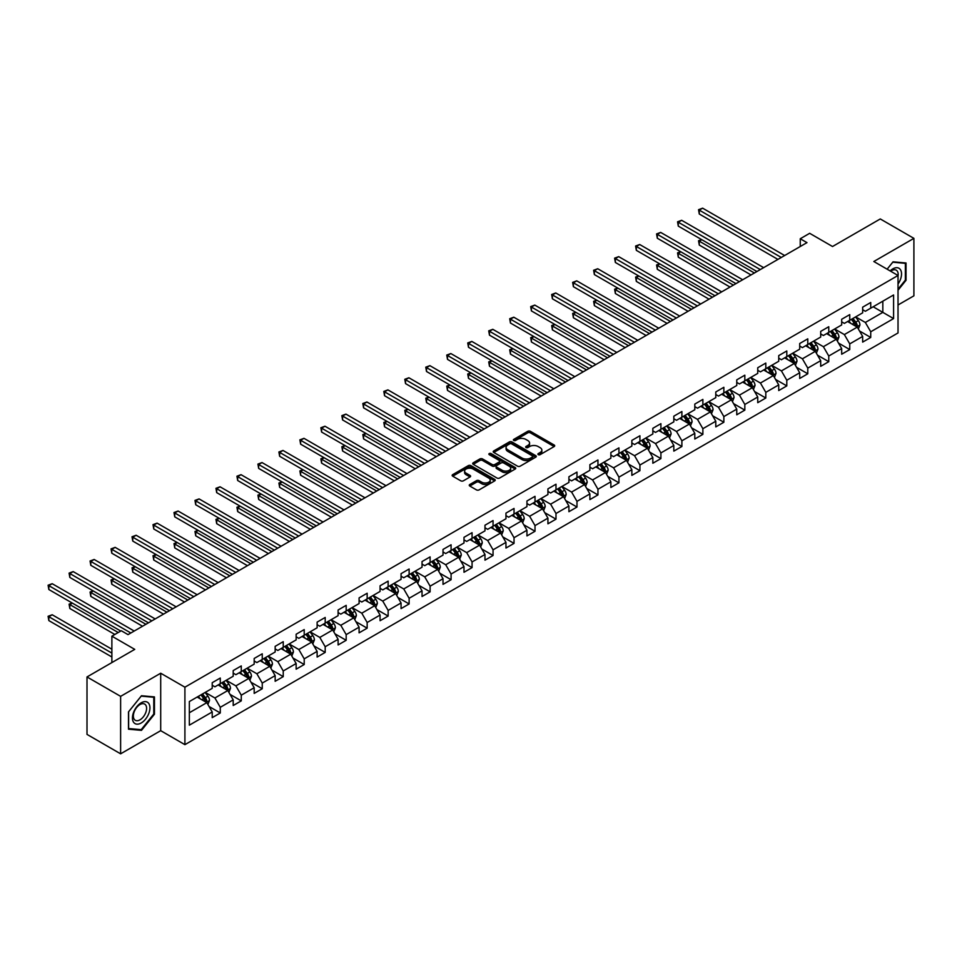 <?xml version="1.0" encoding="UTF-8"?>
<svg xmlns="http://www.w3.org/2000/svg" width="962" height="962" viewBox="0 0 962 962"><rect width="100%" height="100%" fill="white"/><g stroke="black" fill="none" stroke-linecap="round" stroke-linejoin="round"><path stroke-width="1.44" d="M538.275 454.653A1.311 0.758 0 0 0 540.127 454.653L554.16 446.548A1.864 1.082 0 0 0 554.701 445.791A1.864 1.082 0 0 0 554.16 445.021L530.387 431.301A1.864 1.082 0 0 0 527.753 431.301L513.72 439.406A1.311 0.758 0 0 0 515.572 440.476L517.388 439.418A5.976 3.451 0 0 1 525.841 439.418L527.813 440.56A5.976 3.451 0 0 1 529.569 443.001A5.976 3.451 0 0 1 527.813 445.442L525.998 446.488A1.311 0.758 0 0 0 527.849 447.558L529.665 446.512A5.976 3.451 0 0 1 538.119 446.512L540.091 447.655A5.976 3.451 0 0 1 541.846 450.096A5.976 3.451 0 0 1 540.091 452.537L538.275 453.583A1.311 0.758 0 0 0 538.275 454.653L538.275 453.583M469.793 484.511A1.864 1.082 0 0 0 469.252 485.269A1.864 1.082 0 0 0 469.793 486.026L476.467 489.886A1.864 1.082 0 0 0 479.1 489.886L494.684 480.892A1.864 1.082 0 0 0 495.226 480.122A1.864 1.082 0 0 0 494.684 479.365L470.923 465.644A1.864 1.082 0 0 0 468.278 465.644L452.693 474.639A1.864 1.082 0 0 0 452.152 475.396A1.864 1.082 0 0 0 452.693 476.166L460.75 480.808A1.864 1.082 0 0 0 463.395 480.808L470.057 476.96A1.864 1.082 0 0 0 470.61 476.202A1.864 1.082 0 0 0 470.057 475.432L466.065 473.136A4.99 2.886 0 0 1 464.598 471.091A4.99 2.886 0 0 1 467.688 468.434A4.99 2.886 0 0 1 473.124 469.047L488.768 478.09A4.99 2.886 0 0 1 490.235 480.122A4.99 2.886 0 0 1 487.157 482.792A4.99 2.886 0 0 1 481.709 482.166L479.1 480.663A1.864 1.082 0 0 0 476.467 480.663L469.793 484.511L469.793 486.026L476.467 482.215L476.467 480.663M898.027 304.99L913.9 295.827L913.9 238.36L880.278 218.951L832.527 246.512L809.667 233.309L800.252 238.756L806.974 242.628L128.018 634.619L121.296 630.735L111.881 636.171L111.881 662.577M120.623 696.356L120.623 753.823L160.702 730.675L160.702 673.22L120.623 696.356L87.001 676.947L134.74 649.374L111.881 636.171M160.702 673.22L184.908 687.193L898.027 275.481L898.027 332.948L184.908 744.66L184.908 687.193M913.9 238.36L873.821 261.508L898.027 275.481M517.52 466.173A1.864 1.082 0 0 0 520.165 466.173L535.738 457.178A1.864 1.082 0 0 0 536.291 456.421A1.864 1.082 0 0 0 535.738 455.651L511.976 441.943A1.864 1.082 0 0 0 509.331 441.943L493.759 450.937A1.864 1.082 0 0 0 493.205 451.695A1.864 1.082 0 0 0 493.759 452.453L517.52 466.173M489.73 454.93A1.311 0.758 0 0 1 491.053 455.11L515.187 469.047L499.627 478.03A1.864 1.082 0 0 1 496.993 478.03L473.232 464.309L473.232 462.782A1.864 1.082 0 0 0 472.679 463.552A1.864 1.082 0 0 0 473.232 464.309M473.232 462.782L479.894 458.934A1.864 1.082 0 0 1 482.539 458.934L492.171 464.502A1.864 1.082 0 0 0 494.817 464.502L499.23 461.94A1.864 1.082 0 0 0 499.783 461.183A1.864 1.082 0 0 0 499.23 460.425L489.201 454.629A1.311 0.758 0 0 1 491.053 453.559L515.211 467.508A1.864 1.082 0 0 1 515.752 468.278A1.864 1.082 0 0 1 515.211 469.035L515.211 467.508M120.623 753.823L87.001 734.403L87.001 676.947M209.055 706.493L220.286 712.974L220.286 707.311L233.201 699.855L233.201 705.519L241.27 700.865L241.27 695.189L254.184 687.734L254.184 693.41L262.253 688.744L262.253 683.08L275.156 675.625L275.156 681.288L283.237 676.635L283.237 670.971L296.14 663.515L296.14 669.179L304.208 664.526L304.208 658.85L317.123 651.394L317.123 657.07L325.192 652.404L325.192 646.741L338.107 639.285L338.107 644.949L346.176 640.295L346.176 634.619L359.091 627.164L359.091 632.84L367.159 628.174L367.159 622.51L380.074 615.055L380.074 620.718L388.143 616.065L388.143 610.401L401.058 602.946L401.058 608.609L409.127 603.956L409.127 598.28L422.041 590.824L422.041 596.5L430.11 591.834L430.11 586.171L443.013 578.715L443.013 584.379L451.082 579.725L451.082 574.049L463.997 566.606L463.997 572.27L472.065 567.604L472.065 561.94L484.98 554.485L484.98 560.161L493.049 555.495L493.049 549.831L505.964 542.376L505.964 548.039L514.033 543.386L514.033 537.71L526.948 530.254L526.948 535.93L535.016 531.264L535.016 525.601L547.931 518.145L547.931 523.809L556 519.155L556 513.492L568.915 506.036L568.915 511.7L576.984 507.046L576.984 501.37L589.886 493.915L589.886 499.591L597.955 494.925L597.955 489.261L610.87 481.806L610.87 487.469L618.939 482.816L618.939 477.14L631.854 469.684L631.854 475.36L639.922 470.695L639.922 465.031L652.837 457.575L652.837 463.239L660.906 458.585L660.906 452.922L673.821 445.466L673.821 451.13L681.89 446.476L681.89 440.8L694.804 433.345L694.804 439.021L702.873 434.355L702.873 428.691L715.788 421.236L715.788 426.9L723.857 422.246L723.857 416.57L736.76 409.127L736.76 414.79L744.828 410.125L744.828 404.461L757.743 397.005L757.743 402.681L765.812 398.015L765.812 392.352L778.727 384.896L778.727 390.56L786.796 385.906L786.796 380.23L799.711 372.775L799.711 378.451L807.779 373.785L807.779 368.121L820.694 360.666L820.694 366.33L828.763 361.676L828.763 356.012L841.678 348.557L841.678 354.22L849.747 349.567L849.747 343.891L862.661 336.435L862.661 342.111L870.73 337.446L870.73 331.782L893.59 318.578L893.59 294.973L882.827 301.178L882.827 312.361L893.59 318.578M220.286 712.974L212.217 717.64L212.217 711.964L189.346 725.168L189.346 701.563L212.217 688.359L212.217 682.695L220.286 678.03L220.286 683.705L233.201 676.25L233.201 670.574L241.27 665.92L241.27 671.584L254.184 664.129L254.184 658.465L262.253 653.799L262.253 659.475L275.156 652.02L275.156 646.344L283.237 641.69L283.237 647.354L296.14 639.898L296.14 634.235L304.208 629.581L304.208 635.245L317.123 627.789L317.123 622.125L325.192 617.46L325.192 623.135L338.107 615.68L338.107 610.004L346.176 605.351L346.176 611.014L359.091 603.559L359.091 597.895L367.159 593.229L367.159 598.905L380.074 591.45L380.074 585.786L388.143 581.12L388.143 586.784L401.058 579.34L401.058 573.665L409.127 569.011L409.127 574.675L422.041 567.219L422.041 561.555L430.11 556.89L430.11 562.566L443.013 555.11L443.013 549.434L451.082 544.781L451.082 550.444L463.997 542.989L463.997 537.325L472.065 532.671L472.065 538.335L484.98 530.88L484.98 525.216L493.049 520.55L493.049 526.226L505.964 518.771L505.964 513.095L514.033 508.441L514.033 514.105L526.948 506.649L526.948 500.986L535.016 496.32L535.016 501.996L547.931 494.54L547.931 488.864L556 484.211L556 489.874L568.915 482.419L568.915 476.755L576.984 472.101L576.984 477.765L589.886 470.31L589.886 464.646L597.955 459.98L597.955 465.656L610.87 458.201L610.87 452.525L618.939 447.871L618.939 453.535L631.854 446.079L631.854 440.416L639.922 435.75L639.922 441.426L652.837 433.97L652.837 428.306L660.906 423.641L660.906 429.305L673.821 421.861L673.821 416.185L681.89 411.532L681.89 417.195L694.804 409.74L694.804 404.076L702.873 399.41L702.873 405.086L715.788 397.631L715.788 391.955L723.857 387.301L723.857 392.965L736.76 385.509L736.76 379.846L744.828 375.192L744.828 380.856L757.743 373.4L757.743 367.737L765.812 363.071L765.812 368.747L778.727 361.291L778.727 355.615L786.796 350.962L786.796 356.625L799.711 349.17L799.711 343.506L807.779 338.84L807.779 344.516L820.694 337.061L820.694 331.385L828.763 326.731L828.763 332.395L841.678 324.94L841.678 319.276L849.747 314.622L849.747 320.286L862.661 312.83L862.661 307.167L870.73 302.501L870.73 308.177L893.59 294.973M218.133 684.944L227.814 690.536L214.911 697.991L205.219 692.399M212.217 685.257L214.911 686.808L220.286 683.705M214.911 697.991L220.286 707.311M227.814 690.536L233.201 699.855M239.117 672.835L248.797 678.414L235.882 685.87L226.202 680.278M233.201 673.135L235.882 674.687L241.27 671.584M235.882 685.87L241.27 695.189M248.797 678.414L254.184 687.734M260.101 660.714L269.781 666.305L256.866 673.761L247.186 668.169M254.184 661.026L256.866 662.577L262.253 659.475M256.866 673.761L262.253 683.08M269.781 666.305L275.156 675.625M281.084 648.604L290.764 654.196L277.85 661.652L268.17 656.06M275.156 648.917L277.85 650.468L283.237 647.354M277.85 661.652L283.237 670.971M290.764 654.196L296.14 663.515M302.056 636.483L311.748 642.075L298.833 649.53L289.153 643.939M296.14 636.796L298.833 638.347L304.208 635.245M298.833 649.53L304.208 658.85M311.748 642.075L317.123 651.394M323.04 624.374L332.732 629.966L319.817 637.421L310.137 631.83M317.123 624.687L319.817 626.238L325.192 623.135M319.817 637.421L325.192 646.741M332.732 629.966L338.107 639.285M344.023 612.265L353.715 617.857L340.801 625.3L331.108 619.72M338.107 612.566L340.801 614.129L346.176 611.014M340.801 625.3L346.176 634.619M353.715 617.857L359.091 627.164M365.007 600.144L374.687 605.735L361.784 613.191L352.092 607.599M359.091 600.456L361.784 602.008L367.159 598.905M361.784 613.191L367.159 622.51M374.687 605.735L380.074 615.055M385.99 588.035L395.671 593.626L382.756 601.082L373.076 595.49M380.074 588.347L382.756 589.898L388.143 586.784M382.756 601.082L388.143 610.401M395.671 593.626L401.058 602.946M406.974 575.913L416.654 581.505L403.739 588.96L394.059 583.369M401.058 576.226L403.739 577.777L409.127 574.675M403.739 588.96L409.127 598.28M416.654 581.505L422.041 590.824M427.958 563.804L437.638 569.396L424.723 576.851L415.043 571.26M422.041 564.117L424.723 565.668L430.11 562.566M424.723 576.851L430.11 586.171M437.638 569.396L443.013 578.715M448.929 551.695L458.621 557.287L445.707 564.742L436.026 559.15M443.013 551.996L445.707 553.559L451.082 550.444M445.707 564.742L451.082 574.049M458.621 557.287L463.997 566.606M469.913 539.574L479.605 545.165L466.69 552.621L457.01 547.029M463.997 539.886L466.69 541.438L472.065 538.335M466.69 552.621L472.065 561.94M479.605 545.165L484.98 554.485M490.897 527.465L500.589 533.056L487.674 540.512L477.982 534.92M484.98 527.777L487.674 529.328L493.049 526.226M487.674 540.512L493.049 549.831M500.589 533.056L505.964 542.376M511.88 515.355L521.56 520.935L508.657 528.391L498.965 522.799M505.964 515.656L508.657 517.207L514.033 514.105M508.657 528.391L514.033 537.71M521.56 520.935L526.948 530.254M532.864 503.234L542.544 508.826L529.629 516.281L519.949 510.69M526.948 503.547L529.629 505.098L535.016 501.996M529.629 516.281L535.016 525.601M542.544 508.826L547.931 518.145M553.847 491.125L563.528 496.717L550.613 504.172L540.933 498.581M547.931 491.438L550.613 492.989L556 489.874M550.613 504.172L556 513.492M563.528 496.717L568.915 506.036M574.831 479.004L584.511 484.595L571.596 492.051L561.916 486.459M568.915 479.316L571.596 480.868L576.984 477.765M571.596 492.051L576.984 501.37M584.511 484.595L589.886 493.915M595.803 466.895L605.495 472.486L592.58 479.942L582.9 474.35M589.886 467.207L592.58 468.759L597.955 465.656M592.58 479.942L597.955 489.261M605.495 472.486L610.87 481.806M616.786 454.785L626.478 460.377L613.564 467.821L603.883 462.241M610.87 455.086L613.564 456.649L618.939 453.535M613.564 467.821L618.939 477.14M626.478 460.377L631.854 469.684M637.77 442.664L647.462 448.256L634.547 455.711L624.855 450.12M631.854 442.977L634.547 444.528L639.922 441.426M634.547 455.711L639.922 465.031M647.462 448.256L652.837 457.575M658.754 430.555L668.434 436.147L655.531 443.602L645.839 438.011M652.837 430.868L655.531 432.419L660.906 429.305M655.531 443.602L660.906 452.922M668.434 436.147L673.821 445.466M679.737 418.434L689.417 424.026L676.502 431.481L666.822 425.889M673.821 418.747L676.502 420.298L681.89 417.195M676.502 431.481L681.89 440.8M689.417 424.026L694.804 433.345M700.721 406.325L710.401 411.916L697.486 419.372L687.806 413.78M694.804 406.637L697.486 408.189L702.873 405.086M697.486 419.372L702.873 428.691M710.401 411.916L715.788 421.236M721.704 394.216L731.385 399.807L718.47 407.263L708.79 401.671M715.788 394.516L718.47 396.079L723.857 392.965M718.47 407.263L723.857 416.57M731.385 399.807L736.76 409.127M742.676 382.094L752.368 387.686L739.453 395.142L729.773 389.55M736.76 382.407L739.453 383.958L744.828 380.856M739.453 395.142L744.828 404.461M752.368 387.686L757.743 397.005M763.66 369.985L773.352 375.577L760.437 383.032L750.757 377.441M757.743 370.298L760.437 371.849L765.812 368.747M760.437 383.032L765.812 392.352M773.352 375.577L778.727 384.896M784.643 357.876L794.335 363.456L781.421 370.911L771.728 365.32M778.727 358.177L781.421 359.728L786.796 356.625M781.421 370.911L786.796 380.23M794.335 363.456L799.711 372.775M805.627 345.755L815.307 351.346L802.404 358.802L792.712 353.21M799.711 346.067L802.404 347.619L807.779 344.516M802.404 358.802L807.779 368.121M815.307 351.346L820.694 360.666M826.611 333.646L836.291 339.237L823.388 346.693L813.696 341.101M820.694 333.958L823.388 335.51L828.763 332.395M823.388 346.693L828.763 356.012M836.291 339.237L841.678 348.557M847.594 321.524L857.274 327.116L844.359 334.572L834.679 328.98M841.678 321.837L844.359 323.388L849.747 320.286M844.359 334.572L849.747 343.891M857.274 327.116L862.661 336.435M873.147 306.77L882.827 312.361L865.343 322.462L855.663 316.871M862.661 309.728L865.343 311.279L870.73 308.177M865.343 322.462L870.73 331.782M160.702 730.675L184.908 744.66M800.252 238.756L800.252 246.512M189.346 712.746L206.842 702.645L197.15 697.053M206.842 702.645L212.217 711.964M859.499 330.964L870.73 337.446M838.515 343.073L849.747 349.567M817.532 355.194L828.763 361.676M796.548 367.304L807.779 373.785M775.564 379.425L786.796 385.906M754.581 391.534L765.812 398.015M733.609 403.643L744.828 410.125M712.626 415.764L723.857 422.246M691.642 427.874L702.873 434.355M670.658 439.983L681.89 446.476M649.675 452.104L660.906 458.585M628.691 464.213L639.922 470.695M607.707 476.334L618.939 482.816M586.736 488.443L597.955 494.925M565.752 500.553L576.984 507.046M544.769 512.674L556 519.155M523.785 524.783L535.016 531.264M502.801 536.904L514.033 543.386M481.818 549.013L493.049 555.495M460.834 561.123L472.065 567.604M439.862 573.244L451.082 579.725M418.879 585.353L430.11 591.834M397.895 597.462L409.127 603.956M376.912 609.583L388.143 616.065M355.928 621.692L367.159 628.174M334.944 633.814L346.176 640.295M313.961 645.923L325.192 652.404M292.989 658.032L304.208 664.526M272.005 670.153L283.237 676.635M251.022 682.262L262.253 688.744M230.038 694.384L241.27 700.865M898.027 290.247L906.036 280.291L906.036 262.987L893.049 261.82L887.132 269.192L892.784 262.205L905.362 263.335L905.362 280.098L898.027 289.213M128.487 729.196L141.474 730.362L154.449 714.213L154.449 696.909L141.474 695.742L128.487 711.892L128.487 729.196M905.362 279.906L906.036 280.291M153.776 713.828L154.449 714.213M140.103 729.569L141.474 730.362M538.804 454.834L540.091 454.088A5.976 3.451 0 0 0 541.846 451.647L541.846 450.096M529.569 443.001L529.569 444.552A5.976 3.451 0 0 1 527.813 446.993L526.527 447.739M554.136 446.56L530.387 432.852A1.864 1.082 0 0 0 527.753 432.852L514.249 440.656M535.738 455.651L535.738 457.178L511.976 443.494A1.864 1.082 0 0 0 509.331 443.494L493.783 452.465M532.443 456.95A1.311 0.758 0 0 0 532.443 455.892L511.58 443.843A1.311 0.758 0 0 0 509.728 443.843L507.816 444.949A5.976 3.451 0 0 0 506.072 447.39A5.976 3.451 0 0 0 507.816 449.831L522.077 458.056A5.976 3.451 0 0 0 530.519 458.056L532.443 456.95L532.443 458.501A1.311 0.758 0 0 0 532.816 457.972L532.816 456.421M506.072 447.39L506.072 448.941A5.976 3.451 0 0 0 507.816 451.382L507.816 449.831M532.443 458.501L530.519 459.608A5.976 3.451 0 0 1 522.077 459.608L507.816 451.382M473.256 464.321L479.894 460.485L479.894 458.934M499.783 461.183L499.783 462.734A1.864 1.082 0 0 1 499.23 463.504L494.817 466.053A1.864 1.082 0 0 1 492.171 466.053L482.539 460.485A1.864 1.082 0 0 0 479.894 460.485M502.176 470.274A4.99 2.886 0 0 0 507.611 470.899A4.99 2.886 0 0 0 510.702 468.229A4.99 2.886 0 0 0 509.235 466.197L503.727 463.011A1.864 1.082 0 0 0 501.082 463.011L496.657 465.572A1.864 1.082 0 0 0 496.115 466.329A1.864 1.082 0 0 0 496.657 467.087L502.176 470.274L502.176 471.825A4.99 2.886 0 0 0 507.611 472.45A4.99 2.886 0 0 0 510.702 469.793L510.702 468.229M496.115 466.329L496.115 467.881A1.864 1.082 0 0 0 496.657 468.638L496.657 467.087M502.176 471.825L496.657 468.638M490.235 480.122L490.235 481.673A4.99 2.886 0 0 1 487.157 484.343A4.99 2.886 0 0 1 481.709 483.718L479.1 482.215A1.864 1.082 0 0 0 476.467 482.215M464.598 471.091L464.598 472.643A4.99 2.886 0 0 0 466.065 474.687L466.065 473.136M470.057 475.432L470.057 476.96L466.065 474.687M494.66 480.904L470.923 467.195A1.864 1.082 0 0 0 468.278 467.195L452.729 476.178M858.332 328.956L859.944 324.928A5.038 2.91 -120 0 0 858.332 320.635L855.555 316.931M850.709 323.328L848.833 320.815M701.839 239.706L699.278 241.185L699.278 245.07L751.021 274.94M851.382 319.336L854.16 323.04A5.038 2.91 60 0 1 855.603 326.082L857.214 325.144A5.038 2.91 -120 0 0 855.771 322.114L852.993 318.41M851.731 319.131L854.809 323.244A2.573 1.479 60 0 1 855.278 324.026L857.214 325.144M699.278 245.07L698.544 240.753L754.388 272.992M698.544 240.753L701.538 239.538M781.288 257.467L699.278 210.125L702.645 208.177L784.643 255.519M777.921 259.403L699.278 214.009L699.278 210.125L698.544 209.692L702.645 208.177M699.278 214.009L698.544 209.692M898.027 284.018A12.362 7.143 120 0 0 900.36 279.653A12.362 7.143 120 0 0 899.59 268.711A12.362 7.143 120 0 0 890.115 270.911M904.52 262.854L905.362 263.335M898.027 276.142A9.355 5.399 120 0 0 896.235 270.166A9.355 5.399 120 0 0 890.656 271.224M141.198 722.991A12.362 7.143 120 0 0 149.94 707.852A12.362 7.143 120 0 0 141.198 702.801A12.362 7.143 120 0 0 132.455 717.941A12.362 7.143 120 0 0 141.198 722.991M139.971 719.829A9.355 5.399 120 0 0 146.092 711.579A9.355 5.399 120 0 0 144.661 704.088A9.355 5.399 120 0 0 139.971 704.545A9.355 5.399 120 0 0 133.862 712.794A9.355 5.399 120 0 0 135.293 720.297A9.355 5.399 120 0 0 139.971 719.829M128.619 711.772L141.198 696.127L153.776 697.258L153.776 714.02L141.198 729.665L128.619 728.547L128.619 711.772M152.946 696.777L153.776 697.258M837.361 341.077L838.96 337.049A5.038 2.91 -120 0 0 837.349 332.756L834.571 329.04M829.737 335.449L827.849 332.924M680.856 251.816L678.294 253.295L678.294 257.179L730.038 287.049M830.398 331.457L833.176 335.161A5.038 2.91 60 0 1 834.619 338.191L836.231 337.253A5.038 2.91 -120 0 0 834.788 334.223L832.022 330.519M830.759 331.253L833.838 335.365A2.573 1.479 60 0 1 834.294 336.147L836.231 337.253M678.294 257.179L677.561 252.874L733.405 285.113M677.561 252.874L680.555 251.647M816.377 353.186L817.977 349.158A5.038 2.91 -120 0 0 816.365 344.865L813.587 341.161M808.753 347.559L806.865 345.045M659.872 263.937L657.311 265.404L657.311 269.288L709.054 299.17M809.415 343.566L812.193 347.27A5.038 2.91 60 0 1 813.636 350.3L815.259 349.374A5.038 2.91 -120 0 0 813.816 346.344L811.038 342.64M809.776 343.362L812.854 347.474A2.573 1.479 60 0 1 813.323 348.256L815.259 349.374M657.311 269.288L656.577 264.983L712.421 297.222M656.577 264.983L659.571 263.768M760.305 269.576L678.294 222.234L681.661 220.298L763.66 267.64M756.938 271.524L678.294 226.118L678.294 222.234L677.561 221.801L681.661 220.298M678.294 226.118L677.561 221.801M739.321 281.698L657.311 234.343L660.678 232.407L742.676 279.75M735.954 283.634L657.311 238.227L657.311 234.343L656.577 233.922L660.678 232.407M657.311 238.227L656.577 233.922M795.394 365.307L796.993 361.267A5.038 2.91 -120 0 0 795.382 356.974L792.604 353.27M787.77 359.668L785.882 357.155M638.888 276.046L636.339 277.525L636.339 281.409L688.071 311.279M788.443 355.675L791.209 359.391A5.038 2.91 60 0 1 792.652 362.421L794.275 361.484A5.038 2.91 -120 0 0 792.832 358.453L790.055 354.75M788.792 355.483L791.87 359.584A2.573 1.479 60 0 1 792.339 360.365L794.275 361.484M636.339 281.409L635.593 277.092L691.438 309.343M635.593 277.092L638.588 275.878M774.41 377.417L776.009 373.388A5.038 2.91 -120 0 0 774.398 369.095L771.62 365.392M766.786 371.789L764.898 369.264M617.905 288.167L615.355 289.634L615.355 293.518L667.099 323.388M767.46 367.797L770.237 371.5A5.038 2.91 60 0 1 771.68 374.531L773.292 373.605A5.038 2.91 -120 0 0 771.849 370.562L769.071 366.859M767.808 367.592L770.887 371.705A2.573 1.479 60 0 1 771.356 372.486L773.292 373.605M615.355 293.518L614.61 289.213L670.454 321.452M614.61 289.213L617.616 287.987M753.426 389.526L755.026 385.497A5.038 2.91 -120 0 0 753.414 381.205L750.649 377.501M745.803 383.898L743.915 381.385M596.921 300.276L594.372 301.755L594.372 305.639L646.115 335.51M746.476 379.906L749.254 383.61A5.038 2.91 60 0 1 750.697 386.64L752.308 385.714A5.038 2.91 -120 0 0 750.865 382.684L748.087 378.98M746.825 379.701L749.903 383.814A2.573 1.479 60 0 1 750.372 384.596L752.308 385.714M594.372 305.639L593.626 301.322L649.47 333.561M593.626 301.322L596.632 300.108M718.337 293.807L636.339 246.464L639.694 244.516L721.704 291.871M714.97 295.743L636.339 250.348L636.339 246.464L635.593 246.031L639.694 244.516M636.339 250.348L635.593 246.031M697.354 305.916L615.355 258.574L618.71 256.638L700.721 303.98M693.999 307.864L615.355 262.458L615.355 258.574L614.61 258.153L618.71 256.638M615.355 262.458L614.61 258.153M676.37 318.037L594.372 270.695L597.727 268.747L679.737 316.089M673.015 319.973L594.372 274.567L594.372 270.695L593.626 270.262L597.727 268.747M594.372 274.567L593.626 270.262M655.387 330.146L573.388 282.804L576.755 280.856L658.754 328.21M652.032 332.094L573.388 286.688L573.388 282.804L572.643 282.371L576.755 280.856M573.388 286.688L572.643 282.371M634.415 342.268L552.404 294.913L555.771 292.977L637.77 340.32M631.048 344.204L552.404 298.797L552.404 294.913L551.671 294.492L555.771 292.977M552.404 298.797L551.671 294.492M613.431 354.377L531.421 307.034L534.788 305.086L616.786 352.429M610.064 356.313L531.421 310.918L531.421 307.034L530.687 306.601L534.788 305.086M531.421 310.918L530.687 306.601M592.448 366.486L510.437 319.143L513.804 317.207L595.803 364.55M589.081 368.434L510.437 323.028L510.437 319.143L509.704 318.723L513.804 317.207M510.437 323.028L509.704 318.723M571.464 378.607L489.466 331.253L492.821 329.317L574.831 376.659M568.097 380.543L489.466 335.137L489.466 331.253L488.72 330.832L492.821 329.317M489.466 335.137L488.72 330.832M550.48 390.716L468.482 343.374L471.837 341.426L553.847 388.78M547.125 392.652L468.482 347.258L468.482 343.374L467.736 342.941L471.837 341.426M468.482 347.258L467.736 342.941M529.497 402.825L447.498 355.483L450.853 353.547L532.864 400.889M526.142 404.774L447.498 359.367L447.498 355.483L446.753 355.062L450.853 353.547M447.498 359.367L446.753 355.062M508.513 414.947L426.515 367.604L429.882 365.656L511.88 412.999M505.158 416.883L426.515 371.488L426.515 367.604L425.769 367.171L429.882 365.656M426.515 371.488L425.769 367.171M487.542 427.056L405.531 379.713L408.898 377.777L490.897 425.12M484.175 429.004L405.531 383.597L405.531 379.713L404.798 379.281L408.898 377.777M405.531 383.597L404.798 379.281M466.558 439.177L384.547 391.823L387.914 389.887L469.913 437.229M463.191 441.113L384.547 395.707L384.547 391.823L383.814 391.402L387.914 389.887M384.547 395.707L383.814 391.402M445.574 451.286L363.564 403.944L366.931 401.996L448.929 449.35M442.207 453.222L363.564 407.828L363.564 403.944L362.83 403.511L366.931 401.996M363.564 407.828L362.83 403.511M424.591 463.395L342.592 416.053L345.947 414.117L427.958 461.459M421.224 465.343L342.592 419.937L342.592 416.053L341.847 415.632L345.947 414.117M342.592 419.937L341.847 415.632M403.607 475.517L321.609 428.174L324.964 426.226L406.974 473.569M400.252 477.453L321.609 432.046L321.609 428.174L320.863 427.741L324.964 426.226M321.609 432.046L320.863 427.741M382.623 487.626L300.625 440.283L303.98 438.335L385.99 485.69M379.268 489.574L300.625 444.167L300.625 440.283L299.879 439.85L303.98 438.335M300.625 444.167L299.879 439.85M361.64 499.747L279.641 452.393L283.008 450.457L365.007 497.799M358.285 501.683L279.641 456.277L279.641 452.393L278.896 451.972L283.008 450.457M279.641 456.277L278.896 451.972M340.668 511.856L258.658 464.514L262.025 462.566L344.023 509.908M337.301 513.792L258.658 468.398L258.658 464.514L257.924 464.081L262.025 462.566M258.658 468.398L257.924 464.081M732.443 401.647L734.042 397.607A5.038 2.91 -120 0 0 732.443 393.326L729.665 389.61M724.819 396.019L722.943 393.494M575.949 312.385L573.388 313.865L573.388 317.749L625.132 347.619M725.492 392.027L728.27 395.731A5.038 2.91 60 0 1 729.713 398.761L731.324 397.823A5.038 2.91 -120 0 0 729.881 394.793L727.104 391.089M725.841 391.823L728.919 395.935A2.573 1.479 60 0 1 729.388 396.705L731.324 397.823M573.388 317.749L572.643 313.432L628.487 345.683M572.643 313.432L575.649 312.217M711.459 413.756L713.07 409.728A5.038 2.91 -120 0 0 711.459 405.435L708.681 401.731M703.835 408.128L701.959 405.615M554.966 324.507L552.404 325.974L552.404 329.858L604.148 359.728M704.509 404.136L707.286 407.84A5.038 2.91 60 0 1 708.729 410.87L710.341 409.944A5.038 2.91 -120 0 0 708.898 406.914L706.12 403.198M704.857 403.932L707.936 408.044A2.573 1.479 60 0 1 708.405 408.826L710.341 409.944M552.404 329.858L551.671 325.553L607.515 357.792M551.671 325.553L554.665 324.326M690.488 425.865L692.087 421.837A5.038 2.91 -120 0 0 690.476 417.544L687.698 413.84M682.864 420.238L680.976 417.724M533.982 336.616L531.421 338.095L531.421 341.979L583.164 371.849M683.525 416.245L686.303 419.961A5.038 2.91 60 0 1 687.746 422.991L689.357 422.053A5.038 2.91 -120 0 0 687.914 419.023L685.148 415.319M683.886 416.041L686.964 420.153A2.573 1.479 60 0 1 687.421 420.935L689.357 422.053M531.421 341.979L530.687 337.662L586.531 369.901M530.687 337.662L533.682 336.447M669.504 437.987L671.103 433.958A5.038 2.91 -120 0 0 669.492 429.665L666.714 425.962M661.88 432.359L659.992 429.834M512.999 348.725L510.437 350.204L510.437 354.088L562.181 383.958M662.541 428.367L665.319 432.07A5.038 2.91 60 0 1 666.762 435.101L668.386 434.175A5.038 2.91 -120 0 0 666.943 431.132L664.165 427.429M662.902 428.162L665.981 432.275A2.573 1.479 60 0 1 666.45 433.056L668.386 434.175M510.437 354.088L509.704 349.783L565.548 382.022M509.704 349.783L512.698 348.557M648.52 450.096L650.12 446.067A5.038 2.91 -120 0 0 648.508 441.774L645.73 438.071M640.896 444.468L639.008 441.955M492.015 360.846L489.466 362.325L489.466 366.197L541.197 396.079M641.57 440.476L644.336 444.179A5.038 2.91 60 0 1 645.779 447.21L647.402 446.284A5.038 2.91 -120 0 0 645.959 443.254L643.181 439.55M641.919 440.271L644.997 444.384A2.573 1.479 60 0 1 645.466 445.165L647.402 446.284M489.466 366.197L488.72 361.892L544.564 394.131M488.72 361.892L491.714 360.678M627.537 462.217L629.136 458.177A5.038 2.91 -120 0 0 627.525 453.884L624.747 450.18M619.913 456.589L618.025 454.064M471.031 372.955L468.482 374.434L468.482 378.319L520.214 408.189M620.586 452.585L623.364 456.301A5.038 2.91 60 0 1 624.807 459.331L626.418 458.393A5.038 2.91 -120 0 0 624.975 455.363L622.198 451.659M620.935 452.393L624.013 456.505A2.573 1.479 60 0 1 624.482 457.275L626.418 458.393M468.482 378.319L467.736 374.002L523.581 406.253M467.736 374.002L470.743 372.787M606.553 474.326L608.152 470.298A5.038 2.91 -120 0 0 606.541 466.005L603.775 462.301M598.929 468.698L597.041 466.185M450.048 385.077L447.498 386.544L447.498 390.428L499.242 420.298M599.603 464.706L602.38 468.41A5.038 2.91 60 0 1 603.823 471.44L605.435 470.514A5.038 2.91 -120 0 0 603.992 467.484L601.214 463.768M599.951 464.502L603.03 468.614A2.573 1.479 60 0 1 603.499 469.396L605.435 470.514M447.498 390.428L446.753 386.123L502.597 418.362M446.753 386.123L449.759 384.896M585.569 486.435L587.169 482.407A5.038 2.91 -120 0 0 585.569 478.114L582.792 474.41M577.946 480.808L576.07 478.294M429.076 397.186L426.515 398.665L426.515 402.549L478.258 432.419M578.619 476.815L581.397 480.519A5.038 2.91 60 0 1 582.84 483.561L584.451 482.623A5.038 2.91 -120 0 0 583.008 479.593L580.23 475.889M578.968 476.611L582.046 480.723A2.573 1.479 60 0 1 582.515 481.505L584.451 482.623M426.515 402.549L425.769 398.232L481.613 430.471M425.769 398.232L428.775 397.017M564.586 498.556L566.197 494.528A5.038 2.91 -120 0 0 564.586 490.235L561.808 486.519M556.962 492.929L555.086 490.404M408.092 409.295L405.531 410.774L405.531 414.658L457.275 444.528M557.635 488.936L560.413 492.64A5.038 2.91 60 0 1 561.856 495.67L563.467 494.733A5.038 2.91 -120 0 0 562.024 491.702L559.247 487.999M557.984 488.732L561.062 492.845A2.573 1.479 60 0 1 561.531 493.626L563.467 494.733M405.531 414.658L404.798 410.353L460.642 442.592M404.798 410.353L407.792 409.127M543.614 510.666L545.213 506.637A5.038 2.91 -120 0 0 543.602 502.344L540.824 498.641M535.99 505.038L534.102 502.525M387.109 421.416L384.547 422.883L384.547 426.767L436.291 456.649M536.652 501.046L539.429 504.749A5.038 2.91 60 0 1 540.872 507.78L542.484 506.854A5.038 2.91 -120 0 0 541.041 503.823L538.275 500.12M537.012 500.841L540.091 504.954A2.573 1.479 60 0 1 540.548 505.735L542.484 506.854M384.547 426.767L383.814 422.462L439.658 454.701M383.814 422.462L386.808 421.248M522.631 522.787L524.23 518.746A5.038 2.91 -120 0 0 522.619 514.454L519.841 510.75M515.007 517.147L513.119 514.634M366.125 433.525L363.564 435.004L363.564 438.888L415.307 468.759M515.668 513.155L518.446 516.871A5.038 2.91 60 0 1 519.889 519.901L521.512 518.963A5.038 2.91 -120 0 0 520.069 515.933L517.291 512.229M516.029 512.962L519.107 517.063A2.573 1.479 60 0 1 519.576 517.845L521.512 518.963M363.564 438.888L362.83 434.571L418.674 466.823M362.83 434.571L365.825 433.357M501.647 534.896L503.246 530.868A5.038 2.91 -120 0 0 501.635 526.575L498.857 522.871M494.023 529.268L492.135 526.743M345.142 445.647L342.592 447.114L342.592 450.998L394.324 480.868M494.696 525.276L497.462 528.98A5.038 2.91 60 0 1 498.905 532.01L500.529 531.084A5.038 2.91 -120 0 0 499.086 528.042L496.308 524.338M495.045 525.072L498.124 529.184A2.573 1.479 60 0 1 498.593 529.966L500.529 531.084M342.592 450.998L341.847 446.693L397.691 478.932M341.847 446.693L344.841 445.466M480.663 547.005L482.263 542.977A5.038 2.91 -120 0 0 480.651 538.684L477.873 534.98M473.039 541.378L471.152 538.864M324.158 457.756L321.609 459.235L321.609 463.119L373.34 492.989M473.713 537.385L476.491 541.089A5.038 2.91 60 0 1 477.934 544.119L479.545 543.193A5.038 2.91 -120 0 0 478.102 540.163L475.324 536.459M474.062 537.181L477.14 541.293A2.573 1.479 60 0 1 477.609 542.075L479.545 543.193M321.609 463.119L320.863 458.802L376.707 491.041M320.863 458.802L323.869 457.587M459.68 559.126L461.279 555.086A5.038 2.91 -120 0 0 459.668 550.805L456.902 547.089M452.056 553.499L450.168 550.973M303.174 469.865L300.625 471.344L300.625 475.228L352.369 505.098M452.729 549.506L455.507 553.21A5.038 2.91 60 0 1 456.95 556.24L458.561 555.302A5.038 2.91 -120 0 0 457.118 552.272L454.341 548.568M453.078 549.302L456.156 553.415A2.573 1.479 60 0 1 456.625 554.184L458.561 555.302M300.625 475.228L299.879 470.911L355.724 503.162M299.879 470.911L302.886 469.697M438.696 571.236L440.295 567.207A5.038 2.91 -120 0 0 438.696 562.914L435.918 559.211M431.072 565.608L429.196 563.095M282.191 481.986L279.641 483.453L279.641 487.337L331.385 517.207M431.746 561.616L434.523 565.319A5.038 2.91 60 0 1 435.966 568.35L437.578 567.424A5.038 2.91 -120 0 0 436.135 564.393L433.357 560.678M432.094 561.411L435.173 565.524A2.573 1.479 60 0 1 435.642 566.305L437.578 567.424M279.641 487.337L278.896 483.032L334.74 515.271M278.896 483.032L281.902 481.806M417.712 583.345L419.324 579.316A5.038 2.91 -120 0 0 417.712 575.023L414.935 571.32M410.089 577.717L408.213 575.204M261.219 494.095L258.658 495.574L258.658 499.458L310.401 529.328M410.762 573.725L413.54 577.44A5.038 2.91 60 0 1 414.983 580.471L416.594 579.533A5.038 2.91 -120 0 0 415.151 576.503L412.373 572.799M411.111 573.52L414.189 577.633A2.573 1.479 60 0 1 414.658 578.415L416.594 579.533M258.658 499.458L257.924 495.141L313.768 527.38M257.924 495.141L260.918 493.927M396.741 595.466L398.34 591.438A5.038 2.91 -120 0 0 396.729 587.145L393.951 583.441M389.117 589.838L387.229 587.313M240.235 506.204L237.674 507.683L237.674 511.568L289.418 541.438M389.778 585.846L392.556 589.55A5.038 2.91 60 0 1 393.999 592.58L395.61 591.654A5.038 2.91 -120 0 0 394.167 588.612L391.402 584.908M390.139 585.642L393.217 589.754A2.573 1.479 60 0 1 393.674 590.536L395.61 591.654M237.674 511.568L236.941 507.263L292.785 539.502M236.941 507.263L239.935 506.036M375.757 607.575L377.357 603.547A5.038 2.91 -120 0 0 375.745 599.254L372.967 595.55M368.133 601.947L366.245 599.434M219.252 518.326L216.69 519.805L216.69 523.677L268.434 553.559M368.795 597.955L371.572 601.659A5.038 2.91 60 0 1 373.015 604.689L374.639 603.763A5.038 2.91 -120 0 0 373.196 600.733L370.418 597.029M369.155 597.751L372.234 601.863A2.573 1.479 60 0 1 372.703 602.645L374.639 603.763M216.69 523.677L215.957 519.372L271.801 551.611M215.957 519.372L218.951 518.157M354.774 619.696L356.373 615.656A5.038 2.91 -120 0 0 354.762 611.363L351.984 607.659M347.15 614.069L345.262 611.543M198.268 530.435L195.719 531.914L195.719 535.798L247.45 565.668M347.823 610.064L350.589 613.78A5.038 2.91 60 0 1 352.032 616.81L353.655 615.872A5.038 2.91 -120 0 0 352.212 612.842L349.434 609.138M348.172 609.872L351.25 613.984A2.573 1.479 60 0 1 351.719 614.754L353.655 615.872M195.719 535.798L194.973 531.481L250.817 563.732M194.973 531.481L197.968 530.266M333.79 631.806L335.389 627.777A5.038 2.91 -120 0 0 333.778 623.484L331 619.781M326.166 626.178L324.278 623.665M177.285 542.556L174.735 544.023L174.735 547.907L226.467 577.777M326.839 622.186L329.617 625.889A5.038 2.91 60 0 1 331.06 628.92L332.672 627.994A5.038 2.91 -120 0 0 331.229 624.963L328.451 621.248M327.188 621.981L330.267 626.094A2.573 1.479 60 0 1 330.736 626.875L332.672 627.994M174.735 547.907L173.99 543.602L229.834 575.841M173.99 543.602L176.996 542.376M319.685 523.965L237.674 476.623L241.041 474.687L323.04 522.029M316.318 525.913L237.674 480.507L237.674 476.623L236.941 476.202L241.041 474.687M237.674 480.507L236.941 476.202M298.701 536.087L216.69 488.732L220.057 486.796L302.056 534.138M295.334 538.023L216.69 492.616L216.69 488.732L215.957 488.311L220.057 486.796M216.69 492.616L215.957 488.311M277.717 548.196L195.719 500.853L199.074 498.905L281.084 546.26M274.35 550.132L195.719 504.737L195.719 500.853L194.973 500.42L199.074 498.905M195.719 504.737L194.973 500.42M256.734 560.305L174.735 512.962L178.09 511.026L260.101 558.369M253.379 562.253L174.735 516.847L174.735 512.962L173.99 512.542L178.09 511.026M174.735 516.847L173.99 512.542M312.806 643.915L314.406 639.886A5.038 2.91 -120 0 0 312.794 635.593L310.029 631.89M305.182 638.287L303.295 635.774M156.301 554.665L153.752 556.144L153.752 560.028L205.495 589.898M305.856 634.295L308.634 637.998A5.038 2.91 60 0 1 310.077 641.041L311.688 640.103A5.038 2.91 -120 0 0 310.245 637.072L307.467 633.369M306.205 634.09L309.283 638.203A2.573 1.479 60 0 1 309.752 638.984L311.688 640.103M153.752 560.028L153.006 555.711L208.85 587.95M153.006 555.711L156.012 554.497M235.75 572.426L153.752 525.084L157.107 523.136L239.117 570.478M232.395 574.362L153.752 528.968L153.752 525.084L153.006 524.651L157.107 523.136M153.752 528.968L153.006 524.651M291.823 656.036L293.422 652.008A5.038 2.91 -120 0 0 291.823 647.715L289.045 643.999M284.199 650.408L282.311 647.883M135.317 566.774L132.768 568.253L132.768 572.137L184.512 602.008M284.872 646.416L287.65 650.12A5.038 2.91 60 0 1 289.093 653.15L290.704 652.212A5.038 2.91 -120 0 0 289.261 649.182L286.484 645.478M285.221 646.211L288.299 650.324A2.573 1.479 60 0 1 288.768 651.106L290.704 652.212M132.768 572.137L132.022 567.833L187.867 600.072M132.022 567.833L135.029 566.606M214.766 584.535L132.768 537.193L136.135 535.257L218.133 582.599M211.412 586.483L132.768 541.077L132.768 537.193L132.022 536.76L136.135 535.257M132.768 541.077L132.022 536.76M270.839 668.145L272.45 664.117A5.038 2.91 -120 0 0 270.839 659.824L268.061 656.12M263.215 662.517L261.339 660.004M114.346 578.896L111.784 580.363L111.784 584.247L163.528 614.129M263.889 658.525L266.666 662.229A5.038 2.91 60 0 1 268.109 665.259L269.721 664.333A5.038 2.91 -120 0 0 268.278 661.303L265.5 657.599M264.237 658.321L267.316 662.433A2.573 1.479 60 0 1 267.785 663.215L269.721 664.333M111.784 584.247L111.051 579.942L166.895 612.181M111.051 579.942L114.045 578.727M193.795 596.656L111.784 549.302L115.151 547.366L197.15 594.708M190.428 598.592L111.784 553.186L111.784 549.302L111.051 548.881L115.151 547.366M111.784 553.186L111.051 548.881M249.867 680.266L251.467 676.226A5.038 2.91 -120 0 0 249.855 671.933L247.078 668.229M242.244 674.627L240.356 672.113M93.362 591.005L90.801 592.484L90.801 596.368L142.544 626.238M242.905 670.634L245.683 674.35A5.038 2.91 60 0 1 247.126 677.38L248.737 676.442A5.038 2.91 -120 0 0 247.294 673.412L244.528 669.708M243.266 670.442L246.344 674.542A2.573 1.479 60 0 1 246.801 675.324L248.737 676.442M90.801 596.368L90.067 592.051L145.911 624.302M90.067 592.051L93.061 590.836M172.811 608.766L90.801 561.423L94.168 559.475L176.166 606.83M169.444 610.702L90.801 565.307L90.801 561.423L90.067 560.99L94.168 559.475M90.801 565.307L90.067 560.99M228.884 692.375L230.483 688.347A5.038 2.91 -120 0 0 228.872 684.054L226.094 680.35M221.26 686.748L219.372 684.222M72.378 603.126L69.817 604.593L69.817 608.477L114.839 634.463M221.921 682.755L224.699 686.459A5.038 2.91 60 0 1 226.142 689.489L227.754 688.564A5.038 2.91 -120 0 0 226.323 685.521L223.545 681.817M222.282 682.551L225.361 686.664A2.573 1.479 60 0 1 225.829 687.445L227.754 688.564M69.817 608.477L69.084 604.172L118.206 632.527M69.084 604.172L72.078 602.946M151.828 620.875L69.817 573.532L73.184 571.596L155.183 618.939M148.461 622.823L69.817 577.416L69.817 573.532L69.084 573.111L73.184 571.596M69.817 577.416L69.084 573.111M207.9 704.485L209.5 700.456A5.038 2.91 -120 0 0 207.888 696.163L205.11 692.46M200.276 698.857L198.388 696.344M111.881 649.218L52.201 614.766L48.846 616.714L48.846 620.598L111.881 656.986M200.95 694.865L203.716 698.568A5.038 2.91 60 0 1 205.159 701.599L206.782 700.673A5.038 2.91 -120 0 0 205.339 697.642L202.561 693.939M201.298 694.66L204.377 698.773A2.573 1.479 60 0 1 204.846 699.554L206.782 700.673M48.846 620.598L48.1 616.281L111.881 653.102M48.1 616.281L52.201 614.766M130.844 632.996L48.846 585.654L52.201 583.706L134.211 631.048M120.755 631.048L48.846 589.526L48.846 585.654L48.1 585.221L52.201 583.706M48.846 589.526L48.1 585.221M540.091 454.088L540.091 452.537M525.998 447.558L525.998 446.488M527.813 446.993L527.813 445.442M513.72 440.476L513.72 439.406M527.753 432.852L527.753 431.301M530.387 432.852L530.387 431.301M554.16 446.548L554.16 445.021M493.759 452.453L493.759 450.937M509.331 443.494L509.331 441.943M511.976 443.494L511.976 441.943M522.077 459.608L522.077 458.056M530.519 459.608L530.519 458.056M482.539 460.485L482.539 458.934M492.171 466.053L492.171 464.502M494.817 466.053L494.817 464.502M499.23 463.504L499.23 461.94M491.053 455.11L491.053 453.559M479.1 482.215L479.1 480.663M481.709 483.718L481.709 482.166M452.693 476.166L452.693 474.639M468.278 467.195L468.278 465.644M470.923 467.195L470.923 465.644M494.684 480.892L494.684 479.365M856.781 326.827L859.908 325.024M855.771 322.114L858.332 320.635M852.188 324.182L854.16 323.04M835.798 338.949L838.924 337.145M834.788 334.223L837.349 332.756M831.204 336.291L833.176 335.161M814.814 351.058L817.941 349.254M813.816 346.344L816.365 344.865M810.22 348.412L812.193 347.27M793.83 363.179L796.957 361.363M792.832 358.453L795.382 356.974M789.249 360.522L791.209 359.391M772.847 375.288L775.973 373.484M771.849 370.562L774.398 369.095M768.265 372.643L770.237 371.5M751.863 387.397L754.99 385.594M750.865 382.684L753.414 381.205M747.282 384.752L749.254 383.61M730.892 399.519L734.018 397.715M729.881 394.793L732.443 393.326M726.298 396.861L728.27 395.731M709.908 411.628L713.034 409.824M708.898 406.914L711.459 405.435M705.314 408.982L707.286 407.84M688.924 423.737L692.051 421.933M687.914 419.023L690.476 417.544M684.331 421.091L686.303 419.961M667.941 435.858L671.067 434.054M666.943 431.132L669.492 429.665M663.347 433.213L665.319 432.07M646.957 447.967L650.084 446.164M645.959 443.254L648.508 441.774M642.375 445.322L644.336 444.179M625.973 460.089L629.1 458.285M624.975 455.363L627.525 453.884M621.392 457.431L623.364 456.301M604.99 472.198L608.116 470.394M603.992 467.484L606.541 466.005M600.408 469.552L602.38 468.41M584.018 484.307L587.145 482.503M583.008 479.593L585.569 478.114M579.425 481.661L581.397 480.519M563.035 496.428L566.161 494.624M562.024 491.702L564.586 490.235M558.441 493.771L560.413 492.64M542.051 508.537L545.177 506.733M541.041 503.823L543.602 502.344M537.457 505.892L539.429 504.749M521.067 520.658L524.194 518.843M520.069 515.933L522.619 514.454M516.474 518.001L518.446 516.871M500.084 532.768L503.21 530.964M499.086 528.042L501.635 526.575M495.502 530.122L497.462 528.98M479.1 544.877L482.227 543.073M478.102 540.163L480.651 538.684M474.519 542.231L476.491 541.089M458.116 556.998L461.243 555.194M457.118 552.272L459.668 550.805M453.535 554.34L455.507 553.21M437.145 569.107L440.271 567.303M436.135 564.393L438.696 562.914M432.551 566.462L434.523 565.319M416.161 581.216L419.288 579.413M415.151 576.503L417.712 575.023M411.568 578.571L413.54 577.44M395.178 593.338L398.304 591.534M394.167 588.612L396.729 587.145M390.584 590.692L392.556 589.55M374.194 605.447L377.32 603.643M373.196 600.733L375.745 599.254M369.6 602.801L371.572 601.659M353.21 617.568L356.337 615.764M352.212 612.842L354.762 611.363M348.629 614.91L350.589 613.78M332.227 629.677L335.353 627.873M331.229 624.963L333.778 623.484M327.645 627.032L329.617 625.889M311.243 641.786L314.37 639.983M310.245 637.072L312.794 635.593M306.662 639.141L308.634 637.998M290.271 653.907L293.398 652.104M289.261 649.182L291.823 647.715M285.678 651.25L287.65 650.12M269.288 666.017L272.414 664.213M268.278 661.303L270.839 659.824M264.694 663.371L266.666 662.229M248.304 678.138L251.431 676.322M247.294 673.412L249.855 671.933M243.711 675.48L245.683 674.35M227.321 690.247L230.447 688.443M226.323 685.521L228.872 684.054M222.727 687.602L224.699 686.459M206.337 702.356L209.463 700.552M205.339 697.642L207.888 696.163M201.743 699.711L203.716 698.568"/></g></svg>
